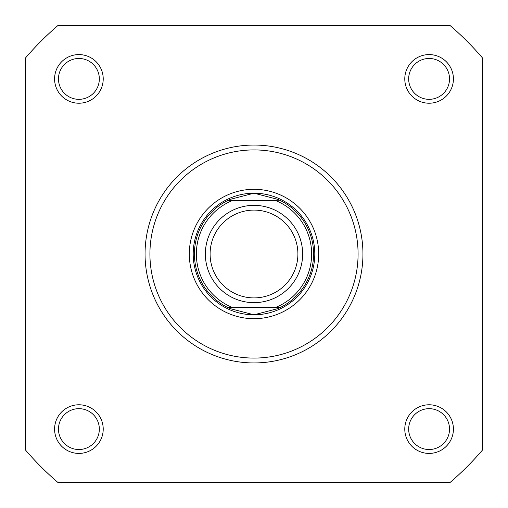<?xml version="1.0" encoding="UTF-8"?>
<svg xmlns="http://www.w3.org/2000/svg" width="508" height="508" viewBox="0 0 508 508"><rect width="100%" height="100%" fill="white"/><g stroke="black" fill="none" stroke-linecap="round" stroke-linejoin="round"><path stroke-width="0.76" d="M54.585 429.095A24.32 24.32 0 0 1 78.905 404.781A24.32 24.32 0 0 1 103.219 429.095A24.32 24.32 0 0 1 78.905 453.415A24.32 24.32 0 0 1 54.585 429.095M99.333 429.095A20.428 20.428 0 0 0 78.905 408.667A20.428 20.428 0 0 0 58.477 429.095A20.428 20.428 0 0 0 78.905 449.523A20.428 20.428 0 0 0 99.333 429.095M54.585 78.905A24.32 24.32 0 0 1 78.905 54.585A24.32 24.32 0 0 1 103.219 78.905A24.32 24.32 0 0 1 78.905 103.219A24.32 24.32 0 0 1 54.585 78.905M99.333 78.905A20.428 20.428 0 0 0 78.905 58.477A20.428 20.428 0 0 0 58.477 78.905A20.428 20.428 0 0 0 78.905 99.333A20.428 20.428 0 0 0 99.333 78.905M404.781 78.905A24.32 24.32 0 0 1 429.095 54.585A24.32 24.32 0 0 1 453.415 78.905A24.32 24.32 0 0 1 429.095 103.219A24.32 24.32 0 0 1 404.781 78.905M449.523 78.905A20.428 20.428 0 0 0 429.095 58.477A20.428 20.428 0 0 0 408.667 78.905A20.428 20.428 0 0 0 429.095 99.333A20.428 20.428 0 0 0 449.523 78.905M404.781 429.095A24.32 24.32 0 0 1 429.095 404.781A24.32 24.32 0 0 1 453.415 429.095A24.32 24.32 0 0 1 429.095 453.415A24.32 24.32 0 0 1 404.781 429.095M449.523 429.095A20.428 20.428 0 0 0 429.095 408.667A20.428 20.428 0 0 0 408.667 429.095A20.428 20.428 0 0 0 429.095 449.523A20.428 20.428 0 0 0 449.523 429.095M189.313 254A64.687 64.687 0 0 1 254 189.313A64.687 64.687 0 0 1 318.687 254A64.687 64.687 0 0 1 254 318.687A64.687 64.687 0 0 1 189.313 254M314.795 254A60.795 60.795 0 0 0 254 193.205A60.795 60.795 0 0 0 193.205 254A60.795 60.795 0 0 0 254 314.795L230.264 308.648L227.781 307.505A59.582 59.582 0 0 1 227.781 200.495L279.718 200.254L277.736 199.352L254 193.205L230.264 199.352L228.282 200.254M362.947 254A108.947 108.947 0 0 1 254 362.947A108.947 108.947 0 0 1 145.053 254A108.947 108.947 0 0 1 254 145.053A108.947 108.947 0 0 1 362.947 254A108.947 108.947 0 0 0 254 145.053A108.947 108.947 0 0 0 145.053 254M449.923 482.6A301.073 301.073 0 0 0 482.6 449.923L482.6 58.077A301.073 301.073 0 0 0 449.923 25.4L58.077 25.4A301.073 301.073 0 0 0 25.4 58.077L25.4 449.923A301.073 301.073 0 0 0 58.077 482.6L449.923 482.6M254 302.641A48.641 48.641 0 0 1 205.359 254A48.641 48.641 0 0 1 254 205.359A48.641 48.641 0 0 1 302.641 254A48.641 48.641 0 0 1 254 302.641M254 210.096A43.904 43.904 0 0 0 210.096 254A43.904 43.904 0 0 0 254 297.904A43.904 43.904 0 0 0 297.904 254A43.904 43.904 0 0 0 254 210.096M279.718 200.254L280.219 200.495A59.582 59.582 0 0 1 280.219 307.505L275.438 307.505A57.639 57.639 0 0 0 275.438 200.495L232.562 200.495A57.639 57.639 0 0 0 232.562 307.505L228.327 307.505M280.219 200.495A59.582 59.582 0 0 1 280.219 307.505L227.781 307.505A59.582 59.582 0 0 1 227.781 200.495M280.219 307.505L277.736 308.648L254 314.795A60.795 60.795 0 0 0 314.795 254A60.795 60.795 0 0 0 254 193.205M279.718 307.746L228.282 307.746M230.264 199.352A59.582 59.582 0 0 0 228.81 200.006M228.81 307.994A59.582 59.582 0 0 0 230.264 308.648M277.736 308.648A59.582 59.582 0 0 0 279.19 307.994M279.19 200.006A59.582 59.582 0 0 0 277.736 199.352M149.917 254A104.083 104.083 0 0 0 254 358.083A104.083 104.083 0 0 0 358.083 254A104.083 104.083 0 0 0 254 149.917A104.083 104.083 0 0 0 149.917 254"/></g></svg>
